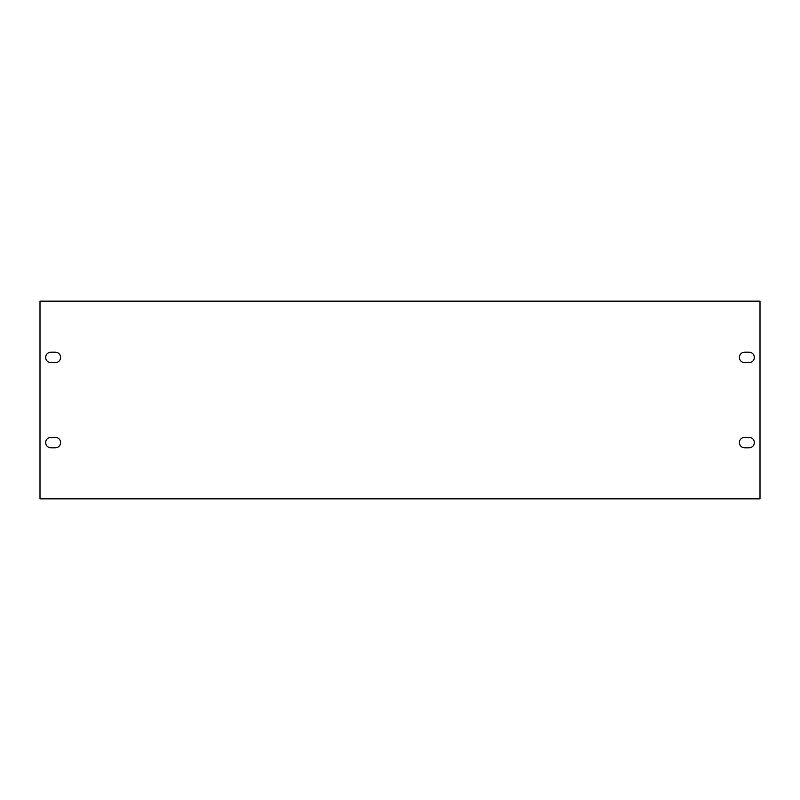 <?xml version="1.0" encoding="UTF-8"?>
<svg xmlns="http://www.w3.org/2000/svg" width="800" height="800" viewBox="0 0 800 800"><rect width="100%" height="100%" fill="white"/><g stroke="black" fill="none" stroke-linecap="round" stroke-linejoin="round"><path stroke-width="1.2" d="M754.33 357.41A5.22 5.22 0 0 0 749.11 352.18L744.63 352.18A5.22 5.22 0 0 0 739.41 357.41A5.22 5.22 0 0 0 744.63 362.63L749.11 362.63A5.22 5.22 0 0 0 754.33 357.41M754.33 442.59A5.22 5.22 0 0 0 749.11 437.37L744.63 437.37A5.22 5.22 0 0 0 739.41 442.59A5.22 5.22 0 0 0 744.63 447.82L749.11 447.82A5.22 5.22 0 0 0 754.33 442.59M60.59 442.59A5.22 5.22 0 0 0 55.37 437.37L50.89 437.37A5.22 5.22 0 0 0 45.67 442.59A5.22 5.22 0 0 0 50.89 447.82L55.37 447.82A5.22 5.22 0 0 0 60.59 442.59M60.59 357.41A5.22 5.22 0 0 0 55.37 352.18L50.89 352.18A5.22 5.22 0 0 0 45.67 357.41A5.22 5.22 0 0 0 50.89 362.63L55.37 362.63A5.22 5.22 0 0 0 60.59 357.41M40 301.16L40 498.84L760 498.84L760 301.16L40 301.16"/></g></svg>
